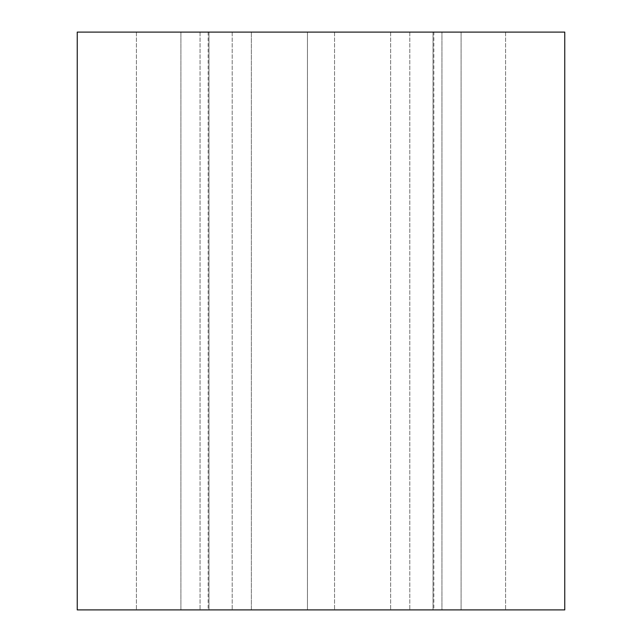 <?xml version="1.0" encoding="UTF-8"?>
<svg xmlns="http://www.w3.org/2000/svg" width="642" height="642" viewBox="0 0 642 642"><rect width="100%" height="100%" fill="white"/><g stroke="black" fill="none" stroke-linecap="round" stroke-linejoin="round"><path stroke-width="0.48" stroke-dasharray="3.21 2.41" d="M433.848 32.1L433.037 32.1L433.037 609.9L505.583 609.9L390.649 609.9L505.583 609.9L433.037 609.9L433.848 609.9L433.037 609.9L433.037 32.1L433.848 32.1L433.848 609.9M77.241 609.9L564.759 609.9M77.241 32.1L564.759 32.1M441.945 609.9L334.546 609.9L441.945 609.9L441.945 32.1L136.417 32.1L441.945 32.1L390.649 32.1L441.945 32.1L441.945 609.9M307.454 609.9L200.055 609.9L307.454 609.9L307.454 32.1L307.454 609.9M251.351 609.9L200.055 609.9L251.351 609.9L232.203 609.9L251.351 609.9L251.351 32.1L251.351 609.9M180.908 609.9L232.203 609.9L136.417 609.9L180.908 609.9L180.908 32.1L180.908 609.9M208.963 609.9L136.417 609.9L208.963 609.9L208.152 609.9L208.963 609.9L208.963 32.1L208.963 609.9M461.092 32.1L390.649 32.1L505.583 32.1L433.037 32.1L505.583 32.1L461.092 32.1L461.092 609.9L461.092 32.1M334.546 32.1L334.546 609.9L334.546 32.1M390.649 32.1L390.649 609.9L390.649 32.1M505.583 32.1L505.583 609.9L505.583 32.1M409.797 32.1L409.797 609.9L409.797 32.1M200.055 32.1L200.055 609.9L200.055 32.1M136.417 32.1L136.417 609.9L136.417 32.1M232.203 32.1L232.203 609.9L232.203 32.1M307.462 32.1L307.462 609.9L307.462 32.1M208.152 32.1L208.152 609.9"/><path stroke-width="0.96" d="M564.759 609.9L77.241 609.9L77.241 32.1L564.759 32.1L564.759 609.9"/></g></svg>
